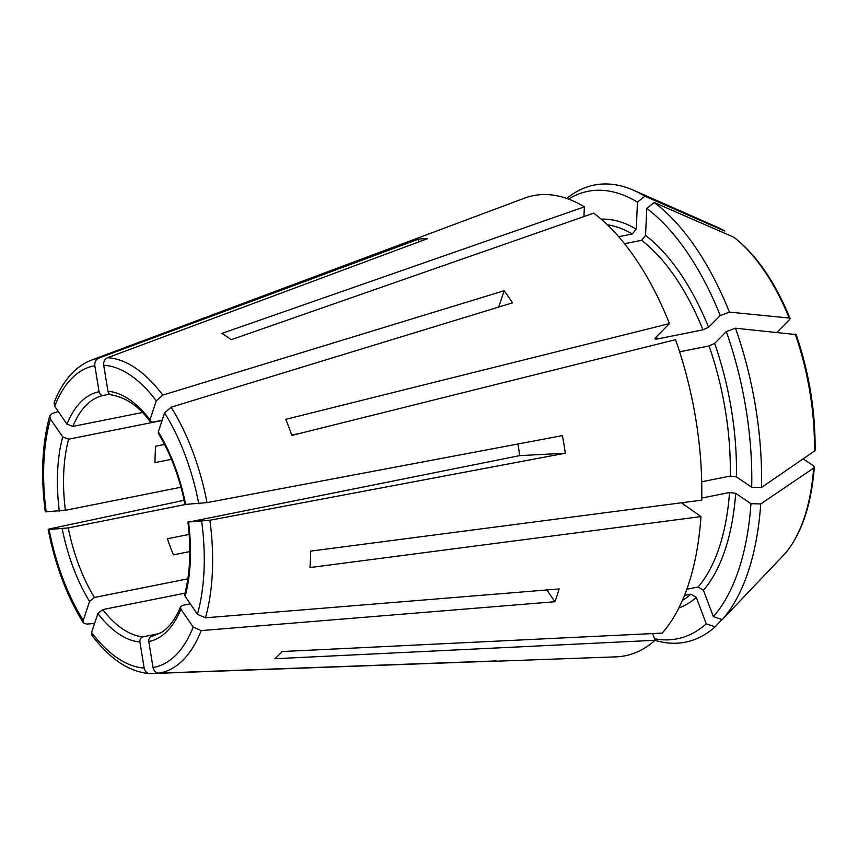 <?xml version="1.0" encoding="UTF-8"?>
<svg xmlns="http://www.w3.org/2000/svg" width="858" height="858" viewBox="0 0 858 858"><rect width="100%" height="100%" fill="white"/><g stroke="black" fill="none" stroke-linecap="round" stroke-linejoin="round"><path stroke-width="1.29" d="M517.932 444.004A122.887 60.693 -101.3 0 1 519.691 455.63L565.304 453.217A214.5 105.952 -101.3 0 0 562.43 435.607L207.014 502.627A160.36 79.204 -101.3 0 0 171.107 407.207L512.462 302.853A214.5 105.952 -101.3 0 0 504.15 290.733L162.784 395.088L156.285 400.825L150 419.723L150.214 421.535L152.745 422.168L162.162 420.291M504.15 290.733L498.723 307.046M189.811 551.576L173.455 554.847A122.887 60.693 78.7 0 1 167.407 538.76L189.168 534.416M418.876 241.859L418.436 239.189A214.5 105.952 -101.3 0 1 427.327 238.717L107.572 357.7C104.697 359.116 103.41 361.626 103.711 365.24L107.958 391.259C108.655 393.843 110.167 395.066 112.495 394.916M58.28 411.475L52.252 413.513L49.785 415.883L50.418 419.004L62.709 436.915L68.608 439.189A122.887 60.693 -101.3 0 0 65.38 510.306L180.984 487.226M162.076 420.527L68.608 439.189M720.248 315.529A228.164 112.698 -101.3 0 0 646.771 208.43L654.204 202.488L733.719 237.173A177.649 87.741 78.7 0 1 789.199 318.028L729.429 312.119L720.248 315.529L708.579 327.295L702.992 329.858L657.271 338.985C655.115 339.318 654.44 338.974 655.244 337.955L669.476 323.595L285.789 419.337A175.246 86.561 78.7 0 1 291.838 435.424L675.525 339.682A234.599 115.873 -101.3 0 1 701.705 500.15L310.714 551.104A175.246 86.561 78.7 0 1 309.963 567.556L700.965 516.602A234.599 115.873 -101.3 0 1 662.204 633.107L282.025 651.544A175.246 86.561 78.7 0 1 274.914 658.719L655.094 640.283L652.573 633.579M654.515 638.749A228.164 112.698 -101.3 0 0 706.252 623.83L696.321 597.425L690.99 594.165L684.448 595.473M706.252 623.83L715.143 626.79L722.039 619.551M45.345 511.808L65.38 510.306M681.724 503.002L700.965 516.602M686.818 589.242L698.101 586.99L703.431 590.25L713.363 616.655A228.164 112.698 -101.3 0 0 750.943 503.678L735.671 493.329L729.525 492.513L701.747 498.058M750.943 503.678L760.724 503.957L813.674 468.06L814.339 467.106L813.534 465.873L803.453 459.051M187.87 578.818L94.434 597.468L89.554 601.437L83.269 620.334L83.451 622.887L86.604 624.109L94.584 623.434M300.021 433.376L291.709 435.038M733.719 237.173L734.427 237.602C756.466 254.998 775.021 281.95 790.111 318.457L789.199 318.028L789.65 319.498L776.962 332.303M654.911 338.76L655.244 337.955M487.29 661.261L487.323 661.411A214.5 105.952 -101.3 0 0 490.894 661.4A214.5 105.952 -101.3 0 0 496.203 660.939L159.03 673.133C155.888 672.929 153.893 671.063 153.035 667.567L148.788 641.537C148.627 638.856 149.657 637.129 151.877 636.368L161.24 632.571C168.833 627.927 175.268 619.337 180.534 606.81M583.944 216.559L584.384 206.853L221.847 333.419A175.246 86.561 78.7 0 1 231.156 339.725L593.693 213.159A234.599 115.873 -101.3 0 1 669.476 323.595M646.771 208.43L645.538 235.424L641.548 240.304L624.527 243.704M546.803 589.961L554.89 601.737A214.5 105.952 -101.3 0 0 559.137 588.953L205.459 617.803L197.447 614.274L185.156 596.364L184.738 594.315M207.014 502.627L185.092 504.44M294.294 434.802L291.795 435.306M171.45 459.341L154.987 462.623A122.887 60.693 78.7 0 1 155.738 446.181L164.522 444.423M565.304 453.217L209.888 520.238L187.966 522.039M185.156 596.364A127.349 62.902 -101.3 0 0 188.524 522.093L519.691 455.63M190.272 603.828L182.625 605.351L180.566 606.874L180.899 609.148L193.189 627.059L201.201 630.587L554.89 601.737M159.631 633.515L142.996 636.84C140.766 637.601 139.736 639.328 139.908 642.009L144.155 668.039C145.013 671.535 147.008 673.391 150.139 673.605L149.667 673.605C129.161 671.9 109.888 659.116 91.86 635.231M184.985 593.168L102.745 609.588A122.887 60.693 -101.3 0 0 142.996 636.84M185.542 504.493L68.254 527.917A122.887 60.693 -101.3 0 0 94.434 597.468M142.407 412.516L72.866 426.405L66.967 424.131L54.676 406.22L54.129 402.831M109.685 394.176L103.603 395.388A122.887 60.693 -101.3 0 0 72.866 426.405M184.18 500.278L50.686 528.678C48.102 529.257 47.565 529.525 49.078 529.493L68.254 527.917M418.436 239.189L98.681 358.172C95.806 359.588 94.53 362.097 94.83 365.701L99.078 391.731C99.764 394.315 101.276 395.538 103.603 395.388M487.323 661.411L150.139 673.605M490.894 661.4L615.969 656.853A234.599 115.873 -101.3 0 0 655.094 640.283M584.384 206.853A234.599 115.873 -101.3 0 0 524.377 198.209L91.345 360.146C75.129 366.581 62.709 380.78 54.097 402.767M171.107 407.207L164.597 412.945L158.312 431.842L158.44 433.526M655.051 640.325A233.054 115.111 -101.3 0 0 715.143 626.79M713.363 616.655L722.254 619.626A233.054 115.111 -101.3 0 0 760.724 503.957M736.411 476.887A198.852 98.22 -101.3 0 0 714.639 343.382L726.308 331.606A228.164 112.698 -101.3 0 1 751.694 487.226L736.411 476.887L730.276 476.072L701.715 481.767M714.639 343.382L709.051 345.946L679.622 351.812M751.694 487.226L761.475 487.516A233.054 115.111 -101.3 0 0 735.488 328.206L796.17 334.588M726.308 331.606L735.488 328.206M729.429 312.119A233.054 115.111 -101.3 0 0 654.204 202.488M91.87 635.156L91.581 632.453L97.866 613.556L102.745 609.588M568.532 199.077A228.164 112.698 -101.3 0 1 637.462 202.134L636.228 229.129L632.239 233.998L618.693 236.711M722.254 619.626L785.435 553.206C801.704 533.483 811.346 504.783 814.349 467.127M761.475 487.516L815.089 450.611C815.518 411.55 809.212 372.887 796.181 334.599M637.462 202.134L644.894 196.182A233.054 115.111 -101.3 0 0 633.73 190.326A233.054 115.111 -101.3 0 0 566.806 198.455M644.894 196.182L724.763 231.059L717.009 227.07A177.649 87.741 78.7 0 1 724.409 230.877M48.22 529.418L49.078 529.493A153.721 75.933 -101.3 0 0 83.269 620.334M98.681 358.172A160.36 79.204 -101.3 0 0 91.345 360.146M162.784 395.088A160.36 79.204 -101.3 0 0 107.572 357.7M205.459 617.803A160.36 79.204 -101.3 0 0 209.888 520.238M159.03 673.133A160.36 79.204 -101.3 0 0 201.201 630.587M185.65 504.483A127.349 62.902 -101.3 0 0 158.312 431.842M156.285 400.825A153.721 75.933 -101.3 0 0 103.711 365.24M150 419.723A127.349 62.902 -101.3 0 0 107.958 391.259M678.817 608.011A198.852 98.22 -101.3 0 0 696.321 597.425M682.378 600.418A194.38 96.01 -101.3 0 0 690.99 594.165M99.078 391.731A127.349 62.902 -101.3 0 0 66.967 424.131M703.431 590.25A198.852 98.22 -101.3 0 0 735.671 493.329M698.101 586.99A194.38 96.01 -101.3 0 0 729.525 492.513M683.558 504.815A194.38 96.01 -101.3 0 0 683.74 502.488M62.709 436.915A127.349 62.902 -101.3 0 0 59.341 511.186M730.276 476.072A194.38 96.01 -101.3 0 0 709.051 345.946M62.216 528.796A127.349 62.902 -101.3 0 0 89.554 601.437M708.579 327.295A198.852 98.22 -101.3 0 0 645.538 235.424M702.992 329.858A194.38 96.01 -101.3 0 0 641.548 240.304M657.271 338.985A194.38 96.01 -101.3 0 0 656.381 336.808M97.866 613.556A127.349 62.902 -101.3 0 0 139.908 642.009M636.228 229.129A198.852 98.22 -101.3 0 0 601.168 219.165M632.239 233.998A194.38 96.01 -101.3 0 0 607.367 224.796M148.788 641.537A127.349 62.902 -101.3 0 0 180.899 609.148M813.674 468.06A177.649 87.741 78.7 0 1 785.295 553.367M795.259 334.116A177.649 87.741 78.7 0 1 814.424 451.608M94.83 365.701A153.721 75.933 -101.3 0 0 54.676 406.22M50.418 419.004A153.721 75.933 -101.3 0 0 46.203 511.883M91.581 632.453A153.721 75.933 -101.3 0 0 144.155 668.039M153.035 667.567A153.721 75.933 -101.3 0 0 193.189 627.059M197.447 614.274A153.721 75.933 -101.3 0 0 201.662 521.396M198.788 503.785A153.721 75.933 -101.3 0 0 164.597 412.945M184.674 594.337C190.165 573.401 191.237 549.292 187.913 521.996M158.376 433.515C170.613 453.657 179.515 477.316 185.06 504.493M150.204 421.6C139.093 406.435 126.201 397.554 111.519 394.97M717.009 227.07L633.73 190.326M49.721 415.916C42.106 443.918 40.637 475.868 45.292 511.765M48.187 529.483C55.212 565.197 66.945 596.331 83.376 622.876"/></g></svg>

